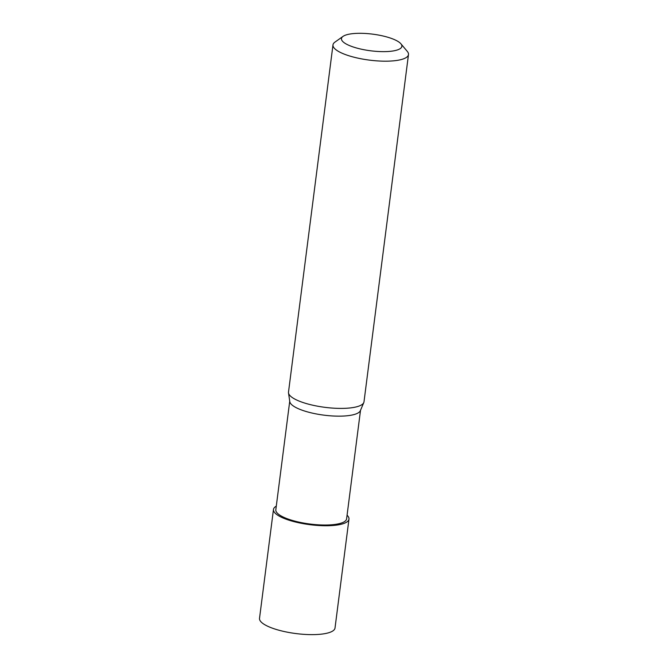 <?xml version="1.0" encoding="UTF-8"?>
<svg xmlns="http://www.w3.org/2000/svg" width="668" height="668" viewBox="0 0 668 668"><rect width="100%" height="100%" fill="white"/><g stroke="black" fill="none" stroke-linecap="round" stroke-linejoin="round"><path stroke-width="1" d="M400.9 43.796L407.28 51.386A38.059 10.471 -172.7 0 1 408.482 54.567L364.002 401.777A38.059 10.471 -172.7 0 1 363.793 402.562L360.361 410.678A35.68 9.82 -172.7 0 1 357.722 413.158A35.68 9.82 -172.7 0 1 318.77 414.385A35.68 9.82 -172.7 0 1 289.787 401.635L288.509 392.918A38.059 10.471 -172.7 0 1 288.501 392.108L332.981 44.898A38.059 10.471 -172.7 0 1 334.935 42.126L343.026 36.389A30.444 8.383 -172.7 0 1 343.878 35.863A30.444 8.383 -172.7 0 1 373.921 34.319A30.444 8.383 -172.7 0 1 400.9 43.796A30.444 8.383 -172.7 0 1 399.439 49.081A30.444 8.383 -172.7 0 1 360.87 49.081A30.444 8.383 -172.7 0 1 343.026 36.389M360.511 410.319L346.608 518.819A35.68 9.82 -172.7 0 1 343.769 522.034A35.68 9.82 -172.7 0 1 303.489 523.027A35.68 9.82 -172.7 0 1 275.826 509.759L289.728 401.251M363.793 402.562A38.059 10.471 -172.7 0 1 360.971 405.209A38.059 10.471 -172.7 0 1 319.429 406.52A38.059 10.471 -172.7 0 1 288.509 392.918M408.482 54.567A38.059 10.471 -172.7 0 1 405.451 57.991A38.059 10.471 -172.7 0 1 362.482 59.051A38.059 10.471 -172.7 0 1 332.981 44.898M347.076 515.203A38.059 10.471 -172.7 0 1 348.972 519.128A38.059 10.471 -172.7 0 1 345.94 522.551A38.059 10.471 -172.7 0 1 302.971 523.612A38.059 10.471 -172.7 0 1 273.471 509.45A38.059 10.471 -172.7 0 1 276.293 506.144M348.972 519.128L335.019 628.004A38.059 10.471 -172.7 0 1 331.996 631.435A38.059 10.471 -172.7 0 1 289.027 632.496A38.059 10.471 -172.7 0 1 259.518 618.334L273.471 509.45"/></g></svg>
